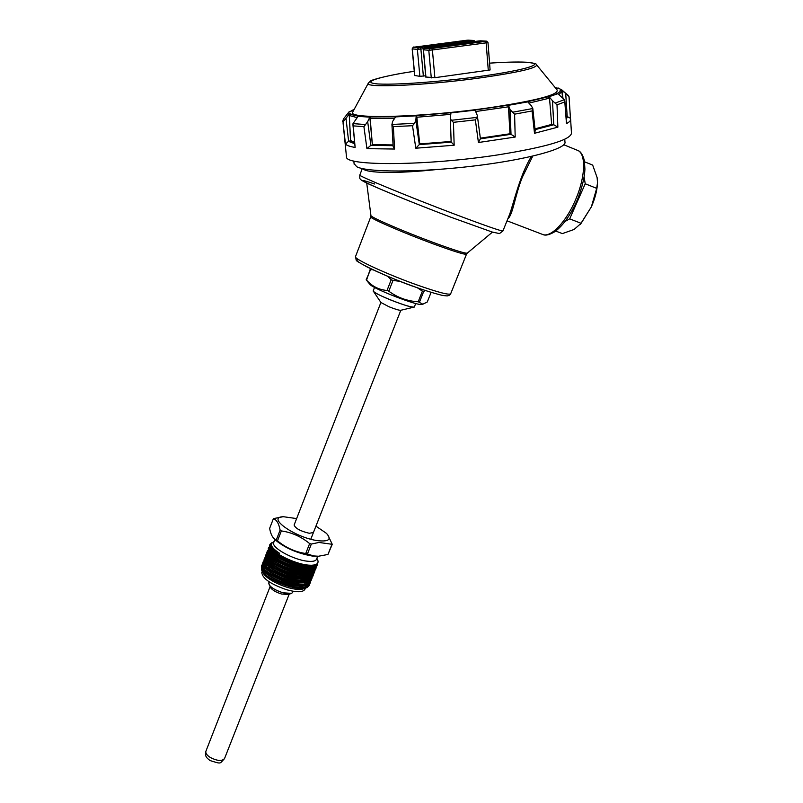 <?xml version="1.0" encoding="UTF-8"?>
<svg xmlns="http://www.w3.org/2000/svg" width="803" height="803" viewBox="0 0 803 803"><rect width="100%" height="100%" fill="white"/><g stroke="black" fill="none" stroke-linecap="round" stroke-linejoin="round"><path stroke-width="1.2" d="M354.093 163.661L356.843 166.803C367.553 172.474 419.477 172.525 473.258 166.08C527.109 159.697 567.209 148.685 564.951 142.021L564.77 139.24M363.076 168.73C365.877 173.187 396.732 173.789 436.019 169.604M532.75 156.133L522.402 177.061C514.914 195.5 513.027 214.802 507.807 218.848M531.435 156.434C520.093 174.351 513.619 203.33 509.574 214.491L502.949 230.903C501.694 231.405 485.353 225.723 453.916 213.859C408.878 196.805 358.048 175.807 359.794 175.124L362.294 168.56M580.268 224.449L591.359 206.873C594.842 198.933 596.85 191.495 597.392 184.56M584.584 161.815L592.674 165.097L597.121 177.604L597.512 182.753L596.689 188.354L591.359 206.873L581.121 223.314L574.085 229.477L562.361 233.603L555.736 231.053M584.112 176.991L585.226 183.767L596.689 188.354M585.226 183.767L569.688 218.858L581.121 223.314M569.688 218.858L565.051 221.467M562.943 98.076L562.14 91.221L561.277 89.936L565.703 93.389L567.189 116.535L570.411 118.262L570.602 119.095C570.933 120.44 569.558 121.946 566.476 123.622L564.81 101.921L557.011 104.842L557.864 127.155L534.507 133.288L532.068 110.944L514.593 114.167L515.195 137.042L511.009 134.302L480.425 138.839M346.434 156.304L346.505 157.027C345.471 166.271 427.326 165.89 498.583 154.788C546.723 146.979 571.003 139.742 571.455 133.077L570.642 119.687M569.106 97.163L570.441 118.352L568.996 96.561L565.703 93.389M536.745 65.013L556.981 89.765C559.731 94.453 537.649 100.385 490.743 107.552C422.87 117.519 346.404 119.366 352.738 112.029L352.969 111.607M515.195 137.042L478.427 142.512L475.366 119.858L477.022 117.389L451.246 120.299L453.434 122.337L454.167 145.233L451.206 142.071M454.167 145.233L415.793 148.214L412.521 125.71L414.509 123.351L391.974 124.455L393.36 126.633L394.574 149.037L393.139 146.407M394.574 149.037L366.931 148.655L363.92 126.693L365.536 124.545L353.009 123.612L355.127 147.431L352.918 124.656M355.127 147.431C349.917 146.568 346.705 145.453 345.481 144.088L343.052 122.869L343.744 118.573M478.427 142.512L480.375 138.849M514.593 114.167L510.116 109.67L511.009 134.302M532.068 110.944L532.801 108.525L512.254 112.29M510.808 134.272L509.995 134.091L508.369 105.334L527.752 101.881L531.365 105.795L532.801 108.525M534.507 133.288L535.2 130.728L532.801 108.465M557.864 127.155L553.789 124.756L535.089 129.644M557.011 104.842L552.464 100.716L553.789 124.756M564.81 101.921L564.399 99.672L555.204 103.075M553.418 124.756L551.681 124.766L549.523 98.207L548.82 96.822L557.824 93.71L564.399 99.672M566.476 123.622L564.86 101.058M354.464 142.663L350.63 140.906L348.602 141.198L346.003 118.312L343.814 120.972M345.481 144.088L348.602 141.198M359.142 116.194L358.058 116.375L353.009 123.612M393.079 145.253L370.886 145.323L367.674 121.654L365.536 124.545M366.931 148.655L370.886 145.323M395.698 116.746L392.567 121.514L391.974 124.455M451.145 141.78L419.317 144.57L415.844 120.34L414.509 123.351M415.793 148.214L419.317 144.57M415.844 120.34L416.205 115.773L419.778 144.239L416.677 115.622L450.975 112.721L450.353 118.182L451.246 120.299M450.995 112.882L475.065 110.152L477.313 115.471L477.022 117.389M508.711 106.819L509.995 134.091M509.965 134.081L480.385 138.487M508.52 105.354L510.116 109.67M527.752 101.881L526.417 101.891M549.523 98.207L551.681 124.766M551.631 124.766L535.039 129.173M549.132 96.812L552.464 100.716M557.824 93.71L556.098 93.851M567.189 116.535L566.055 116.626M556.68 88.23L558.286 88.019L561.658 89.906M350.319 111.657L349.104 111.778L343.493 118.884L342.62 121.705M348.833 112.129L348.03 113.153M346.003 118.312L349.185 114.026L348.823 112.149M349.185 114.026L350.58 140.916M367.674 121.654L369.842 117.148L358.058 116.375M369.842 117.148L372.361 144.972M416.115 115.823L395.046 116.927M475.798 111.507L508.289 106.839L507.747 105.303L508.369 105.334M526.828 101.861L547.887 96.882L549.091 98.267L528.876 103.105M547.636 96.862L548.82 96.822M557.061 93.851L556.519 93.8C559.55 92.365 560.815 91.12 560.323 90.046L561.859 91.371L558.898 94.624M559.942 90.066L561.277 89.936M557.533 88.23L555.355 87.778M354.233 109.278L350.399 111.637M349.546 113.976L350.831 113.805M350.63 140.906L349.305 115.401L350.489 113.875C351.694 114.859 354.615 115.622 359.252 116.184L359.082 116.214M370.113 117.087L371.147 116.877M372.401 144.962L370.183 118.543L370.966 116.937L395.538 116.806M475.567 111.266L474.854 110.021L507.747 105.303M357.104 117.619L348.954 115.421M394.263 118.372L369.751 118.593M450.794 114.357L416.235 117.288M450.704 115.07L450.975 112.721M425.68 75.773L419.869 76.335L414.78 75.492M425.931 77.038L434.875 77.69L490.101 69.951L487.983 42.489M415.733 303.504L414.318 306.997C413.123 309.486 371.468 293.115 373.214 290.847L373.445 291.338C375.312 293.125 380.843 295.926 390.017 299.73C402.474 304.668 410.474 307.127 414.017 307.117L414.408 306.776M370.916 268.824L366.168 279.785L366.941 280.739M431.111 292.332L427.276 301.998L422.86 304.207L418.192 301.757C407.352 301.155 397.555 297.632 388.793 291.188L387.036 290.445C379.006 289.843 372.18 286.4 366.549 280.117L370.243 269.226M370.635 269.557L372.993 269.808M387.528 276.232L391.222 279.725L387.036 290.445M388.793 291.188L392.978 280.458L391.222 279.725M392.978 280.458L400.085 281.331M417.329 287.755L422.398 291.108L418.192 301.757M419.487 302.119L423.693 291.489L422.398 291.108M423.693 291.489L425.229 290.455M421.525 304.397L421.324 304.427C416.677 305.632 373.495 288.839 369.962 284.453L369.601 284.001M380.943 302.52L389.053 306.776C395.026 309.145 398.9 310.319 400.667 310.309L400.707 310.289M273.763 542.396L273.682 542.617C271.123 547.516 293.225 559.801 307.328 561.197C312.698 561.779 315.76 561.116 316.533 559.199L317.687 556.288M294.149 524.941L294.119 525.032C295.474 528.454 300.533 531.205 309.285 533.282L313.431 532.509M293.125 582.938L293.908 582.165M269.617 545.237L272.347 550.738C281.572 558.135 293.396 562.933 307.82 565.131L311.534 565.262C317.285 564.941 319.233 562.973 317.376 559.36L316.884 558.326M272.016 542.597L269.979 544.314L270.209 546.311C272.147 552.715 294.089 563.706 307.84 565.071L309.938 565.262M271.555 564.077L269.206 563.857M266.084 563.877L263.775 564.328M262.942 564.67L261.838 565.573M261.577 565.995L261.487 566.235C261.045 567.791 262.109 569.769 264.679 572.148C273.984 579.535 285.597 584.203 299.539 586.13L302.601 586.22C306.937 586.07 309.446 585.026 310.139 583.088L310.49 582.205M269.838 562.732L267.941 562.672M265.271 562.913L263.705 563.375M262.752 563.937L261.929 565.081C259.108 570.542 283.961 584.062 300.001 584.965C306.094 585.357 309.627 584.353 310.59 581.944L310.751 580.83M273.09 560.705L270.671 560.454M267.489 560.454L266.305 560.604M264.297 561.227L263.173 562.12M262.912 562.542L262.822 562.783C262.39 564.308 263.434 566.245 265.954 568.584C275.238 575.982 286.892 580.659 300.914 582.637L304.096 582.737C308.352 582.587 310.821 581.553 311.504 579.646L312.106 577.377M271.314 559.33L269.336 559.229M266.656 559.48L265.863 559.651M264.097 560.484L263.274 561.628C260.463 567.038 285.336 580.529 301.376 581.472C307.469 581.884 310.992 580.89 311.955 578.501M274.847 557.362L272.147 557.051M268.905 557.021L267.68 557.162M265.652 557.774L264.508 558.667M264.257 559.089L264.167 559.33C263.735 560.825 264.759 562.722 267.228 565.021C276.503 572.419 288.197 577.126 302.299 579.144L305.592 579.254C309.777 579.093 312.196 578.07 312.869 576.203L313.471 573.924M273.01 555.947L269.406 555.917M268.051 556.037L266.365 556.499M265.442 557.031L264.609 558.175C261.828 563.535 286.721 576.996 302.751 577.979C308.844 578.401 312.367 577.427 313.321 575.048M276.623 554.02L273.622 553.648M270.32 553.588L267.881 553.99M267.008 554.321L265.853 555.204M265.592 555.636L265.502 555.867C265.08 557.332 266.084 559.189 268.503 561.458C277.768 568.855 289.492 573.583 303.675 575.641L307.087 575.761C311.193 575.59 313.582 574.587 314.234 572.75L314.585 571.856M274.526 552.554L270.822 552.474M269.437 552.594L267.7 553.066M266.787 553.568L265.954 554.712C263.183 560.022 288.106 573.462 304.136 574.476C310.229 574.918 313.742 573.954 314.686 571.595L314.836 570.471M271.745 550.155L269.256 550.537M268.373 550.858L267.198 551.741M266.937 552.173L269.778 557.884C279.032 565.282 290.796 570.04 305.06 572.148L308.573 572.258C312.618 572.087 314.957 571.104 315.599 569.297L316.191 567.008M270.832 549.142L268.824 549.704M268.142 550.115L267.289 551.249C264.548 556.509 289.502 569.919 305.521 570.973C311.604 571.425 315.117 570.481 316.051 568.143M269.728 547.405L268.543 548.278M268.282 548.71L271.063 554.311C280.307 561.709 292.091 566.486 306.435 568.634L310.068 568.765C314.043 568.584 316.342 567.611 316.964 565.834L317.536 563.315M269.487 546.642L268.634 547.787C265.903 552.996 290.887 566.386 306.897 567.47C312.989 567.932 316.492 567.008 317.426 564.68M309.145 585.608L306.927 587.605L309.225 585.387L309.396 584.273M308.252 581.141L306.736 579.194M305.582 578.019L302.831 575.691M298.355 572.659L297.783 572.318M307.057 580.258L306.063 579.234M303.484 577.026L301.426 575.55M309.496 579.435L309.135 578.833M307.619 576.915L306.515 575.791M303.755 573.452L301.195 571.636M279.675 562.07L276.734 561.347M310.44 579.365L310.088 578.551M309.577 577.678L308.011 575.711M305.752 573.573L304.016 572.178M280.117 560.936L276.383 560.052M311.614 579.184L311.564 577.829M311.092 575.199L311.333 577.066L310.45 575.37M308.914 573.442L307.78 572.308M304.939 569.939L302.661 568.323M311.805 575.942L311.423 575.099M310.891 574.215L309.296 572.228M306.977 570.07L305.19 568.654M281.441 557.543L278.049 556.72M312.979 575.731L312.919 574.366M312.176 572.539L311.775 571.897M311.062 570.943L309.045 568.815M306.114 566.406L303.755 564.77M312.216 570.742L310.57 568.745L312.006 570.792M308.201 566.557L306.094 564.941M314.033 570.15L313.1 568.424M312.367 567.46L310.299 565.322M314.525 569.086L314.093 568.163M313.541 567.269L311.855 565.252M315.709 568.825L315.639 567.45M315.388 566.677L314.405 564.941M315.88 565.653L315.408 564.66M317.075 565.362L316.964 563.867M282.656 516.801L273.401 518.648C276.613 519.702 278.862 523.516 280.127 530.08L276.282 539.987L274.134 538.642L275.65 540.238C285.396 548.168 297.632 553.438 312.337 556.047L318.259 556.248M331.83 544.705L327.955 554.461L318.47 556.238L313.642 555.937L307.449 553.97L311.353 544.043L318.962 542.457L332.251 544.314L327.684 534.698M280.127 530.08L281.351 530.924C291.76 532.419 301.185 536.635 309.637 543.581L305.732 553.508L307.449 553.97M305.732 553.508C295.273 551.972 285.858 547.746 277.497 540.841L281.351 530.924M276.282 539.987L277.497 540.841M275.65 540.238L274.134 538.642C271.996 536.695 270.501 533.262 269.647 528.364L273.401 518.648M296.628 518.577L283.529 516.73C265.412 516.861 295.755 538.181 318.369 540.75C329.069 541.734 331.759 539.255 326.43 533.333L315.94 526.146M309.637 543.581L311.353 544.043M274.114 541.513L271.364 543.601C270.782 546.09 273.512 549.322 279.574 553.297C274.746 550.728 271.625 548.399 270.209 546.311M270.651 567.711L268.252 567.691L270.651 567.711M265.442 568.102L264.287 568.544L265.442 568.102M262.742 570.09L262.651 571.626L262.742 570.09M262.902 572.449L263.314 573.262C266.486 579.385 284.824 588.268 296.458 589.261L303.785 588.77M306.927 587.605L298.555 588.248C285.738 587.284 265.693 577.789 262.39 571.425L261.728 568.504M263.203 566.677L263.886 566.336M264.98 565.985L267.8 565.613M305.903 586.752L305.983 585.869L305.903 586.752M305.25 583.811L304.498 582.727L305.25 583.811M302.39 580.529L300.673 579.114L302.39 580.529M277.105 568.665L275.961 568.424L277.105 568.665M272.257 565.814L274.756 566.185M327.955 554.461L332.251 544.314M261.668 569.307C261.156 578.11 304.066 593.738 308.151 585.146M308.543 582.647L308.402 582.125M307.408 580.188L306.676 579.194M304.638 577.066L303.052 575.711M298.897 572.76L297.863 572.117M269.718 562.632L268.383 562.632M265.391 563.064L263.635 564.047M263.083 564.991C259.369 573.051 305.17 590.707 309.526 581.683M309.898 579.194L309.747 578.662M309.346 577.728L307.971 575.721M305.883 573.573L304.056 572.047M299.941 569.186L299.188 568.725M280.197 560.725L275.921 559.761M271.183 559.219L269.617 559.209M266.767 559.621L265.964 559.922M264.428 561.518C260.654 569.508 306.636 587.224 310.902 578.21M310.048 573.252L309.255 572.238M307.117 570.07L305.451 568.675M281.522 557.322L277.547 556.409M272.839 555.817L270.852 555.796M268.152 556.168L267.319 556.469M265.773 558.035C261.939 565.944 308.101 583.731 312.277 574.747M312.608 572.288L312.437 571.736M309.486 567.611L306.636 565.151M274.335 552.404L272.087 552.364M269.537 552.715L267.69 553.648M267.118 554.562C263.223 562.381 309.567 580.238 313.652 571.264M314.334 569.688L313.782 568.253M313.331 567.309L311.835 565.252M270.932 549.262L269.055 550.175M268.463 551.079L268.463 551.079C264.528 558.828 311.032 576.735 315.037 567.791M315.428 566.657L315.117 564.75M269.808 547.606L269.808 547.606C265.883 555.385 313.07 573.372 316.492 564.178M271.314 543.772L271.153 544.143C270.671 546.492 273.482 549.543 279.574 553.297M273.783 565.352L270.511 564.921M267.038 564.84L264.428 565.302M263.474 565.724L262.19 567.319M264.207 571.696L265.301 572.78C272.097 579.344 291.509 586.732 301.697 586.27L302.761 586.22M308.452 579.896L307.961 579.063M306.324 577.036L305.08 575.811M301.898 573.252L299.268 571.485M275.419 562.01L272.016 561.528M268.463 561.417L266.977 561.578M264.829 562.271L263.535 563.847M265.492 568.153L266.576 569.227C273.351 575.801 292.995 583.269 303.183 582.787L304.237 582.737M310.249 577.498L309.275 575.58M307.599 573.553L306.224 572.228M303.042 569.718L300.312 567.902M277.075 558.667L271.735 557.995M269.888 557.995L268.363 558.145M266.194 558.808L264.88 560.374M266.777 564.599L267.851 565.663C274.596 572.248 294.47 579.806 304.668 579.294L305.712 579.244M311.323 577.076L311.815 574.948M311.122 572.971L310.59 572.107M309.787 571.063L307.569 568.815M304.186 566.175L301.336 564.318M278.751 555.335L275.038 554.732M271.334 554.562L268.563 554.953M267.56 555.355L266.225 556.891M268.061 561.036L269.135 562.1C275.851 568.695 295.956 576.343 306.154 575.811L307.198 575.751M312.939 570.552L311.905 568.624M311.082 567.57L308.683 565.202M272.779 551.129L269.949 551.5M268.925 551.892L267.57 553.408M269.356 557.483L270.41 558.537C277.105 565.131 297.451 572.88 307.639 572.318L308.673 572.258M314.425 569.447L314.535 568.012M314.294 567.079L313.22 565.141M270.3 548.419L268.945 549.834M270.651 553.919L271.695 554.973C278.36 561.568 298.937 569.407 309.135 568.815L310.159 568.765M315.459 566.647L315.88 564.479M271.946 550.356L272.98 551.4C279.615 558.005 300.422 565.924 310.62 565.312L311.624 565.262M261.908 572.268L261.808 572.509C262.39 578.501 270.741 584.273 286.882 589.814C297.2 592.544 303.223 592.333 304.959 589.191L305.351 588.187M262.732 571.947C265.703 577.789 274.064 582.968 287.795 587.495C296.287 589.814 301.998 590.024 304.939 588.137M270.36 587.264L268.754 583.008C269.065 586.381 273.682 589.603 282.616 592.664C288.347 594.18 291.71 594.039 292.693 592.263L293.095 591.249M270.541 587.625C272.438 590.205 276.142 592.333 281.642 594.029L288.438 594.481M269.105 584.765C271.474 587.977 276.112 590.647 282.997 592.775L291.389 593.387L288.357 594.511M563.796 144.761L577.166 150.211C586.009 152.67 585.758 175.546 576.163 198.321C566.968 221.106 551.089 237.859 542.798 234.516L542.186 234.285M466.493 254.21L450.684 293.757C449.258 295.283 437.966 292.322 416.807 284.874C386.905 274.235 353.782 258.917 355.458 256.709L355.508 256.569M467.276 253.126L466.523 254.129C465.359 254.983 454.177 251.54 433.008 243.781C403.056 232.75 369.43 218.125 370.755 216.84L370.946 215.626C370.835 217.322 404.16 231.726 433.6 242.576C454.197 250.134 465.419 253.658 467.276 253.126L492.45 232.117M359.824 175.054L359.794 175.124C360.055 178.728 358.118 178.577 365.455 182.452C374.589 187.089 416.205 204.123 451.125 217.302L492.028 231.987L499.456 233.583L502.929 230.963M358.79 259.72C346.033 258.887 399.111 281.923 415.041 286.932M374.71 184.017C356.361 177.804 358.77 179.721 381.927 189.779C406.127 199.987 435.336 211.34 451.055 217.282M352.738 112.029L368.276 83.261C363.91 88.2 426.473 85.479 481.479 77.72C519.732 72.16 538.06 67.803 536.464 64.662C536.986 64.11 534.808 63.387 529.95 62.493C521.629 61.69 508.169 61.911 489.579 63.146C518.748 61.078 541.162 62.002 532.63 65.816C524.379 69.57 498.753 73.846 480.525 76.335C458.142 79.617 403.287 85.279 378.113 83.974C355.729 82.237 389.957 74.759 414.268 71.337C390.248 74.649 371.106 79.838 370.434 81.113L368.416 82.99M475.366 119.858L453.434 122.337M412.521 125.71L393.36 126.633M363.92 126.693L353.28 125.87M343.052 122.869L346.505 157.027M567.611 116.495L566.245 119.165M561.458 89.595L568.273 95.527M354.555 143.647L348.201 141.258M393.099 145.664L370.564 145.393M451.156 142.131L419.196 144.63M480.335 138.166L509.564 133.83M534.999 128.851L551.229 124.535M350.911 140.635L354.434 142.282M372.763 144.65L393.058 144.931M420.13 143.888L451.135 141.458M419.869 76.335L417.379 49.324L412.29 48.923L414.79 75.623M423.643 48.682L420.882 49.043L423.362 76.094M431.281 77.931L428.792 50.248L423.452 49.816L425.941 77.178M488.284 70.363L486.146 42.85L432.405 49.967L434.875 77.69M468.41 40.19L473.9 40.461L475.155 41.435M473.348 41.676L472.816 40.662L420.32 47.588L420.882 49.043L417.379 49.324L418.564 47.728L413.475 47.337L412.29 48.812M414.308 47.136L466.222 40.311L413.475 47.337M480.856 40.863L486.628 41.154L487.983 42.479L486.146 42.85L485.534 41.365L431.823 48.461L432.405 49.967L428.792 50.248L430.017 48.602L424.657 48.19L423.442 49.706M425.5 47.989L478.548 40.993M480.415 40.833L424.657 48.19M466.222 40.311L467.978 40.16M473.64 40.471L472.816 40.662M418.564 47.728L420.32 47.588M486.357 41.164L485.534 41.365M430.017 48.602L431.823 48.461M289.17 594.21L224.569 758.484C222.06 761.415 217.232 761.043 210.105 757.37C206.843 755.191 205.438 753.164 205.889 751.287L205.949 751.146M280.699 581.352L288.197 583.932M296.086 583.5L296.307 582.205M577.769 150.452C580.569 151.285 582.767 154.678 584.383 160.63L584.915 169.222C584.624 177.162 582.215 187.069 577.698 198.953C571.084 214.351 563.465 225.272 554.823 231.706C549.473 234.898 545.458 235.831 542.798 234.516L507.024 220.815M450.644 293.888C450.202 294.872 449.058 295.554 447.201 295.926L443.527 295.574C443.206 295.755 429.364 292.182 415.131 286.972C397.084 280.468 380.983 273.753 366.841 266.817C353.25 258.957 357.205 262.19 355.458 256.709L370.755 216.84M354.173 164.364L353.802 160.971M370.946 215.626L366.72 183.064M568.032 95.176L568.594 95.848M391.904 124.053L393.149 146.497M450.353 118.222L451.156 142.161M477.333 115.642L480.445 138.939M354.274 109.188L349.917 111.697M557.252 88.149L555.295 87.698M561.919 91.843L562.592 97.755M473.82 40.461L468.229 40.16M414.338 47.126C413.846 46.584 413.123 47.166 412.17 48.883L414.659 75.572M486.548 41.154L480.676 40.833M425.53 47.979C425.038 47.427 424.295 48.029 423.311 49.786L425.801 77.128M466.192 40.311L468.159 40.15M478.578 40.983L480.595 40.823M374.549 287.414L373.214 290.847M421.324 304.427L422.86 304.207M369.962 284.453L366.208 279.835M381.044 302.671L373.445 291.338M400.667 310.309L414.017 307.117M270.069 586.692L205.889 751.287C204.303 756.898 207.766 758.494 209.934 760.521C222.029 764.235 219.349 763.884 224.519 758.624M380.903 302.47L294.119 525.032M281.672 556.941L281.09 558.436L281.672 556.941M280.297 560.464L279.384 562.813L280.297 560.464M277.467 567.721L276.975 568.976L277.467 567.721M276.182 571.013L275.278 573.352L276.182 571.013M400.827 310.269L310.801 539.194M300.964 564.238L300.463 565.493M299.579 567.751L299.077 569.006M298.194 571.264L297.702 572.519M296.819 574.767L295.976 576.915M295.434 578.28L294.942 579.535M294.059 581.774L293.567 583.028M273.682 542.617L274.907 539.455M269.527 545.468L269.979 544.314M261.487 566.235L261.929 565.081M262.822 562.783L263.274 561.628M264.167 559.33L264.609 558.175M265.502 555.867L265.954 554.712M266.847 552.404L267.289 551.249M268.192 548.941L268.634 547.787M263.314 573.262L262.39 571.425M303.604 588.84L306.656 587.706M317.195 556.318L318.47 556.238M271.153 544.143L271.364 543.601M265.301 572.78L264.679 572.148M301.697 586.27L302.601 586.22M266.576 569.227L265.954 568.584M303.183 582.787L304.096 582.737M267.851 565.663L267.228 565.021M304.668 579.294L305.592 579.254M269.135 562.1L268.503 561.458M306.154 575.811L307.087 575.761M270.41 558.537L269.778 557.884M307.639 572.318L308.573 572.258M271.695 554.973L271.063 554.311M309.135 568.815L310.068 568.765M272.98 551.4L272.347 550.738M310.62 565.312L311.534 565.262M261.808 572.509L262.3 571.264M268.754 583.008L269.196 581.864"/></g></svg>
